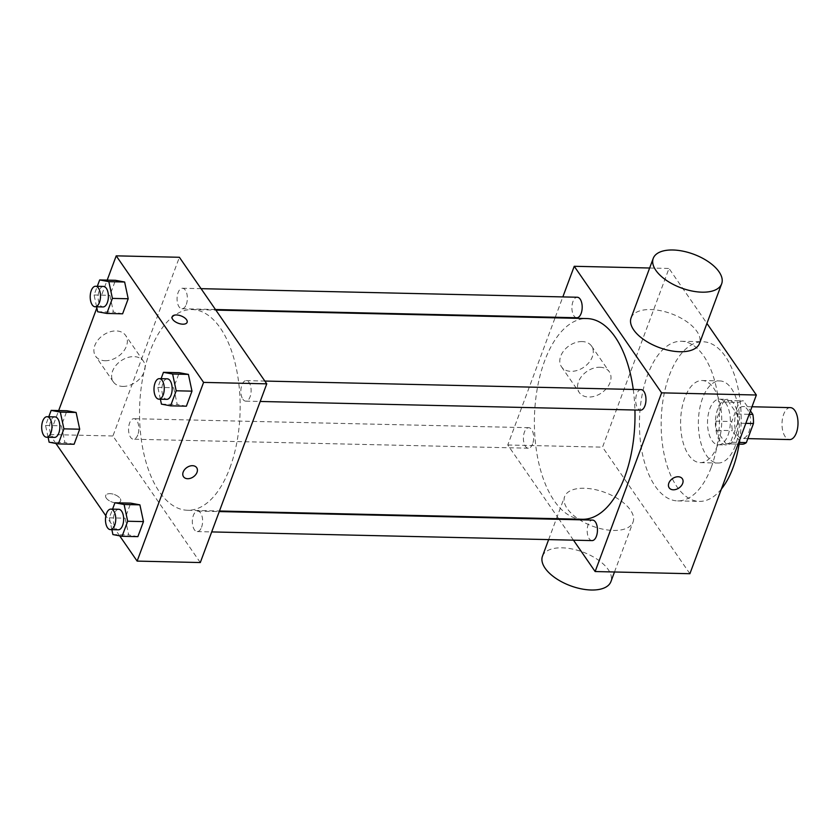 <?xml version="1.0" encoding="UTF-8"?>
<svg xmlns="http://www.w3.org/2000/svg" width="840" height="840" viewBox="0 0 840 840"><rect width="100%" height="100%" fill="white"/><g stroke="black" fill="none" stroke-linecap="round" stroke-linejoin="round"><path stroke-width="0.63" stroke-dasharray="4.2 3.15" d="M790.367 407.631A15.971 8.001 -88.7 0 0 782.481 418.677A15.971 8.001 -88.7 0 0 785.159 436.632A15.971 8.001 -88.7 0 0 789.642 439.572M737.772 435.55A15.971 8.001 -88.7 0 0 742.255 438.491A15.971 8.001 -88.7 0 0 750.624 422.699A15.971 8.001 -88.7 0 0 742.99 406.56A15.971 8.001 -88.7 0 0 735.095 417.596A15.971 8.001 -88.7 0 0 737.772 435.55M745.825 423.339L737.667 423.161A21.683 10.857 -88.7 0 0 737.037 414.036L727.702 400.502A21.683 10.857 -88.7 0 0 727.325 400.481A21.683 10.857 -88.7 0 0 723.103 402.066L715.995 421.166L731.787 421.522L738.896 402.423A21.683 10.857 -88.7 0 1 743.117 400.848A21.683 10.857 -88.7 0 1 743.495 400.869L750.435 410.928M715.995 421.166A21.683 10.857 -88.7 0 0 716.625 430.29L725.96 443.814L741.751 444.181L732.417 430.647A21.683 10.857 -88.7 0 1 731.787 421.522M737.667 423.161L730.558 442.26L739.4 442.459M716.625 430.29L732.417 430.647M725.96 443.814A21.683 10.857 -88.7 0 0 726.337 443.835A21.683 10.857 -88.7 0 0 730.558 442.26M735.935 435.341A22.817 11.424 91.3 0 1 726.306 444.969A22.817 11.424 91.3 0 1 715.407 421.901A22.817 11.424 91.3 0 1 727.346 399.357A22.817 11.424 91.3 0 1 737.184 411.8A22.817 11.424 91.3 0 1 735.935 435.341M728.038 435.162A22.817 11.424 -88.7 0 0 729.288 411.621A22.817 11.424 -88.7 0 0 719.45 399.168A22.817 11.424 -88.7 0 0 708.183 414.939A22.817 11.424 -88.7 0 0 712.005 440.591A22.817 11.424 -88.7 0 0 718.41 444.791A22.817 11.424 -88.7 0 0 728.038 435.162M723.103 402.066L738.896 402.423M737.037 414.036L749.186 414.309M727.702 400.502L743.495 400.869M735.315 445.715A41.066 20.57 91.3 0 1 718 463.04A41.066 20.57 91.3 0 1 698.376 421.512A41.066 20.57 91.3 0 1 719.87 380.93A41.066 20.57 91.3 0 1 737.573 403.326A41.066 20.57 91.3 0 1 735.315 445.715M717.549 445.305A41.066 20.57 91.3 0 1 700.224 462.63A41.066 20.57 91.3 0 1 680.6 421.103A41.066 20.57 91.3 0 1 702.103 380.52A41.066 20.57 91.3 0 1 719.807 402.927A41.066 20.57 91.3 0 1 717.549 445.305M721.403 489.017A79.832 39.984 91.3 0 1 699.342 501.386A79.832 39.984 91.3 0 1 661.196 420.661A79.832 39.984 91.3 0 1 702.986 341.764A79.832 39.984 91.3 0 1 739.83 439.457M711.291 467.208A79.832 39.984 -88.7 0 0 715.691 384.825A79.832 39.984 -88.7 0 0 681.272 341.271A79.832 39.984 -88.7 0 0 641.833 396.438A79.832 39.984 -88.7 0 0 655.221 486.213A79.832 39.984 -88.7 0 0 677.628 500.892A79.832 39.984 -88.7 0 0 711.291 467.208M689.903 573.71L602.532 447.153L668.997 268.454L706.933 323.411M532.634 443.877A10.258 5.135 91.3 0 1 528.308 448.203A10.258 5.135 91.3 0 1 523.404 437.84A10.258 5.135 91.3 0 1 528.769 427.697A10.258 5.135 91.3 0 1 533.201 433.293A10.258 5.135 91.3 0 1 532.634 443.877M592.085 540.593A10.258 5.135 91.3 0 1 587.181 530.219A10.258 5.135 91.3 0 1 592.557 520.086M641.067 389.634A10.258 5.135 -88.7 0 0 635.996 396.721A10.258 5.135 -88.7 0 0 637.718 408.261A10.258 5.135 -88.7 0 0 640.595 410.141M558.684 518.731L507.769 444.99L555.062 317.835M555.272 317.268L562.842 296.919M573.478 540.173L559.083 519.319M576.817 317.751A10.258 5.135 91.3 0 1 571.914 307.387A10.258 5.135 91.3 0 1 577.29 297.244M582.393 519.278A100.38 50.274 91.3 0 1 534.429 417.774A100.38 50.274 91.3 0 1 586.971 318.56M633.255 389.456A100.38 50.274 91.3 0 1 634.925 410.015M613.4 530.439A36.498 17.965 20.4 0 0 633.055 522.071A36.498 17.965 20.4 0 0 605.105 492.513A36.498 17.965 20.4 0 0 564.627 496.629A36.498 17.965 20.4 0 0 577.51 518.427A36.498 17.965 20.4 0 0 613.4 530.439M507.769 444.99L602.532 447.153M582.078 341.565A18.249 12.999 145.4 0 0 564.018 350.48A18.249 12.999 145.4 0 0 561.519 366.818A18.249 12.999 145.4 0 0 583.926 367.143A18.249 12.999 145.4 0 0 591.559 346.08A18.249 12.999 145.4 0 0 582.078 341.565M649.646 268.012L668.997 268.454M631.082 317.93A36.498 17.965 -159.6 0 1 650.738 309.561A36.498 17.965 -159.6 0 1 686.616 321.573A36.498 17.965 -159.6 0 1 699.51 343.371M599.812 367.248A18.249 12.999 -34.6 0 1 609.294 371.774A18.249 12.999 -34.6 0 1 601.661 392.837A18.249 12.999 -34.6 0 1 579.254 392.511A18.249 12.999 -34.6 0 1 581.752 376.173A18.249 12.999 -34.6 0 1 599.812 367.248M682.322 478.737L682.322 478.737A7.98 5.681 145.4 0 0 675.308 477.204A7.98 5.681 145.4 0 0 668.84 483.116A7.98 5.681 145.4 0 0 669.175 487.809L669.175 487.809M542.472 556.196A36.498 17.965 -159.6 0 1 582.95 552.079A36.498 17.965 -159.6 0 1 610.9 581.637M229.887 467.922A100.38 50.274 -88.7 0 0 235.421 364.319A100.38 50.274 -88.7 0 0 192.129 309.561A100.38 50.274 -88.7 0 0 142.548 378.935A100.38 50.274 -88.7 0 0 159.39 491.82A100.38 50.274 -88.7 0 0 187.551 510.269A100.38 50.274 -88.7 0 0 229.887 467.922M137.791 434.879A10.258 5.135 91.3 0 1 133.465 439.205A10.258 5.135 91.3 0 1 128.562 428.831A10.258 5.135 91.3 0 1 133.928 418.698A10.258 5.135 91.3 0 1 136.815 420.578A10.258 5.135 91.3 0 1 137.791 434.879M242.876 399.252A10.258 5.135 -88.7 0 0 245.753 401.142A10.258 5.135 -88.7 0 0 251.129 390.999A10.258 5.135 -88.7 0 0 246.225 380.625A10.258 5.135 -88.7 0 0 241.154 387.713A10.258 5.135 -88.7 0 0 242.876 399.252M201.569 527.258A10.258 5.135 -88.7 0 0 202.136 516.673A10.258 5.135 -88.7 0 0 197.715 511.077A10.258 5.135 -88.7 0 0 192.644 518.164A10.258 5.135 -88.7 0 0 194.366 529.704A10.258 5.135 -88.7 0 0 197.243 531.583A10.258 5.135 -88.7 0 0 201.569 527.258M186.302 304.427A10.258 5.135 -88.7 0 0 186.869 293.832A10.258 5.135 -88.7 0 0 182.448 288.246A10.258 5.135 -88.7 0 0 177.377 295.334A10.258 5.135 -88.7 0 0 179.099 306.863A10.258 5.135 -88.7 0 0 181.976 308.752A10.258 5.135 -88.7 0 0 186.302 304.427M200.298 562.548L112.927 435.992L179.393 257.281M122.609 313.803L113.442 312.102L109.872 295.355L115.469 280.308L109.872 295.355L113.442 312.102L122.609 313.803M137.876 536.644L128.709 534.944L125.139 518.186L130.725 503.139L125.139 518.186L128.709 534.944L137.876 536.644M55.902 443.457L49.76 434.543L58.674 410.571M96.842 307.944L107.195 280.119M119.679 535.836L105.851 515.802M186.386 406.193L177.219 404.492L173.649 387.733L179.246 372.687L173.649 387.733L177.219 404.492L186.386 406.193M74.099 444.255L64.932 442.554L61.352 425.806L66.948 410.76L61.352 425.806L64.932 442.554L74.099 444.255M49.76 434.543L112.927 435.992M105.084 360.717A18.249 12.999 145.4 0 0 123.144 351.803A18.249 12.999 145.4 0 0 125.643 335.454A18.249 12.999 145.4 0 0 103.246 335.129A18.249 12.999 145.4 0 0 95.603 356.192A18.249 12.999 145.4 0 0 105.084 360.717M106.27 498.12A7.98 3.927 20.4 0 0 114.135 502.625A7.98 3.927 20.4 0 0 120.666 501.06A7.98 3.927 20.4 0 0 114.555 494.592A7.98 3.927 20.4 0 0 105.704 495.495A7.98 3.927 20.4 0 0 106.27 498.12A7.98 3.927 20.4 0 0 114.135 502.625A7.98 3.927 20.4 0 0 120.666 501.05A7.98 3.927 20.4 0 0 114.555 494.582A7.98 3.927 20.4 0 0 105.704 495.485A7.98 3.927 20.4 0 0 106.27 498.11M187.121 322.361L187.121 322.361A7.98 3.927 -159.6 0 1 178.269 323.264A7.98 3.927 -159.6 0 1 172.158 316.796L172.158 316.796M122.819 386.411A18.249 12.999 145.4 0 0 140.879 377.486A18.249 12.999 145.4 0 0 143.378 361.147A18.249 12.999 145.4 0 0 120.981 360.822A18.249 12.999 145.4 0 0 113.337 381.885A18.249 12.999 145.4 0 0 122.819 386.411M183.519 476.731L183.53 476.742A7.98 5.681 -34.6 0 1 183.519 476.731A7.98 5.681 -34.6 0 1 186.869 467.523A7.98 5.681 -34.6 0 1 196.665 467.659L196.665 467.67M48.08 437.252L45.559 425.439L48.794 416.756M54.968 416.892A10.258 5.135 -88.7 0 0 49.896 423.98A10.258 5.135 -88.7 0 0 51.618 435.519A10.258 5.135 -88.7 0 0 54.495 437.399M49.13 442.197L64.932 442.554M45.559 425.439L61.352 425.806M96.6 306.8L94.08 294.987L97.303 286.304M103.478 286.44A10.258 5.135 -88.7 0 0 98.417 293.528A10.258 5.135 -88.7 0 0 100.128 305.067A10.258 5.135 -88.7 0 0 103.016 306.947M97.65 311.745L113.442 312.102M94.08 294.987L109.872 295.355M111.857 529.641L109.337 517.829L112.57 509.135M118.745 509.281A10.258 5.135 -88.7 0 0 113.673 516.369A10.258 5.135 -88.7 0 0 115.395 527.898A10.258 5.135 -88.7 0 0 118.272 529.788M112.917 534.576L128.709 534.944M109.337 517.829L125.139 518.186M160.377 399.189L157.857 387.377L161.091 378.683M167.255 378.83A10.258 5.135 -88.7 0 0 162.194 385.917A10.258 5.135 -88.7 0 0 163.916 397.446A10.258 5.135 -88.7 0 0 166.792 399.336M161.427 404.124L177.219 404.492M157.857 387.377L173.649 387.733M751.989 406.76L742.99 406.56M747.841 438.617L742.255 438.491M718.41 444.791L726.306 444.969M719.45 399.168L727.346 399.357M727.325 400.481L743.117 400.848M726.337 443.835L739.137 444.129M700.224 462.63L718 463.04M702.103 380.52L719.87 380.93M677.628 500.892L699.342 501.386M681.272 341.271L702.986 341.764M561.519 366.818L579.254 392.511M591.559 346.08L609.294 371.774M614.492 571.988L633.055 522.071M548.646 539.606L556.206 519.256M556.416 518.69L564.627 496.629M187.551 510.269L219.471 511.004M192.129 309.561L215.849 310.096M528.769 427.697L133.928 418.698M528.308 448.203L133.465 439.205M245.753 401.142L260.201 401.468M246.225 380.625L264.831 381.056M197.243 531.583L211.691 531.919M197.715 511.077L219.261 511.57M181.976 308.752L215.45 309.519M182.448 288.246L201.054 288.666M143.378 361.147L125.643 335.454M113.337 381.885L95.603 356.192"/><path stroke-width="1.26" d="M747.841 438.617L789.642 439.572A15.971 8.001 -88.7 0 0 798 423.78A15.971 8.001 -88.7 0 0 790.367 407.631L751.989 406.76M750.435 410.928L752.829 414.393A21.683 10.857 -88.7 0 1 753.459 423.518L746.351 442.617A21.683 10.857 -88.7 0 1 742.13 444.203A21.683 10.857 -88.7 0 1 741.751 444.181M739.4 442.459L746.351 442.617M745.825 423.339L753.459 423.518M749.186 414.309L752.829 414.393M739.83 439.457A79.832 39.984 91.3 0 1 733.016 467.702A79.832 39.984 91.3 0 1 721.403 489.017M706.933 323.411L756.357 395.01L689.903 573.71L595.14 571.547L573.478 540.173M668.84 483.116A7.98 5.681 -34.6 0 1 675.318 477.204A7.98 5.681 -34.6 0 1 682.322 478.737A7.98 5.681 -34.6 0 1 678.982 487.956A7.98 5.681 -34.6 0 1 669.175 487.82A7.98 5.681 -34.6 0 1 668.84 483.116M562.842 296.919L574.235 266.291L661.605 392.847L756.357 395.01M661.605 392.847L595.14 571.547M219.261 511.57L592.557 520.086A10.258 5.135 91.3 0 1 596.977 525.683A10.258 5.135 91.3 0 1 596.411 536.267A10.258 5.135 91.3 0 1 592.085 540.593L211.691 531.919M260.201 401.468L640.595 410.141A10.258 5.135 -88.7 0 0 645.971 400.008A10.258 5.135 -88.7 0 0 641.067 389.634L264.831 381.056M555.062 317.835L555.272 317.268M559.083 519.319L558.684 518.731M201.054 288.666L577.29 297.244A10.258 5.135 91.3 0 1 581.711 302.841A10.258 5.135 91.3 0 1 581.144 313.425A10.258 5.135 91.3 0 1 576.817 317.751L215.45 309.519M634.925 410.015A100.38 50.274 91.3 0 1 624.729 476.921A100.38 50.274 91.3 0 1 582.393 519.278L219.471 511.004M215.849 310.096L586.971 318.56A100.38 50.274 91.3 0 1 633.255 389.456M574.235 266.291L649.646 268.012M721.665 283.805L699.51 343.371A36.498 17.965 -159.6 0 1 659.033 347.487A36.498 17.965 -159.6 0 1 631.082 317.93L653.236 258.363A36.498 17.965 20.4 0 0 681.188 287.921A36.498 17.965 20.4 0 0 721.665 283.805A36.498 17.965 20.4 0 0 708.771 262.007A36.498 17.965 20.4 0 0 672.893 249.995A36.498 17.965 20.4 0 0 653.236 258.363M669.175 487.809A7.98 5.681 145.4 0 0 678.982 487.956A7.98 5.681 145.4 0 0 682.322 478.737M614.492 571.988L610.9 581.637A36.498 17.965 -159.6 0 1 591.245 590.005A36.498 17.965 -159.6 0 1 555.366 577.994A36.498 17.965 -159.6 0 1 542.472 556.196L548.646 539.606M107.195 280.119L116.214 255.843L179.393 257.281L266.763 383.838L200.298 562.548L137.13 561.099L119.679 535.836M116.214 255.843L203.584 382.399L266.763 383.838M203.584 382.399L137.13 561.099M196.665 467.659A7.98 5.681 -34.6 0 1 195.573 474.81A7.98 5.681 -34.6 0 1 187.666 478.716A7.98 5.681 -34.6 0 1 183.53 476.742A7.98 5.681 -34.6 0 1 186.869 467.523A7.98 5.681 -34.6 0 1 196.665 467.67A7.98 5.681 -34.6 0 1 195.573 474.82A7.98 5.681 -34.6 0 1 187.677 478.716A7.98 5.681 -34.6 0 1 183.519 476.742M97.303 286.304L99.677 279.941L115.469 280.308L124.635 282.009L128.205 298.756L122.609 313.803L128.205 298.756L124.635 282.009L108.843 281.652L112.413 298.399L106.817 313.446L97.65 311.745L96.6 306.8M112.57 509.135L114.933 502.782L130.725 503.139L139.902 504.851L143.472 521.598L137.876 536.644L143.472 521.598L139.902 504.851L124.1 504.483L127.68 521.241L122.084 536.288L112.917 534.576L111.857 529.641M58.674 410.571L96.842 307.944M105.851 515.802L55.902 443.457M161.091 378.683L163.453 372.33L179.246 372.687L188.412 374.399L191.982 391.146L186.386 406.193L191.982 391.146L188.412 374.399L172.62 374.031L176.19 390.789L170.594 405.836L161.427 404.124L160.377 399.189M48.794 416.756L51.156 410.393L66.948 410.76L76.114 412.461L79.695 429.209L74.099 444.255L79.695 429.209L76.114 412.461L60.323 412.104L63.903 428.852L58.307 443.898L49.13 442.197L48.08 437.252M172.158 316.796A7.98 3.927 -159.6 0 1 178.689 315.231A7.98 3.927 -159.6 0 1 186.553 319.736A7.98 3.927 -159.6 0 1 187.121 322.361A7.98 3.927 -159.6 0 1 178.269 323.253A7.98 3.927 -159.6 0 1 172.158 316.796A7.98 3.927 -159.6 0 1 178.689 315.221A7.98 3.927 -159.6 0 1 186.553 319.736A7.98 3.927 -159.6 0 1 187.121 322.361M51.156 410.393L60.323 412.104M46.599 437.22L54.495 437.399A10.258 5.135 -88.7 0 0 59.861 427.266A10.258 5.135 -88.7 0 0 54.968 416.892L47.072 416.714A10.258 5.135 -88.7 0 0 42 423.801A10.258 5.135 -88.7 0 0 43.722 435.341A10.258 5.135 -88.7 0 0 46.599 437.22A10.258 5.135 -88.7 0 0 51.965 427.088A10.258 5.135 -88.7 0 0 47.072 416.714M63.903 428.852L79.695 429.209M58.307 443.898L74.099 444.255M66.948 410.76L76.114 412.461M99.677 279.941L108.843 281.652M95.109 306.768L103.016 306.947A10.258 5.135 -88.7 0 0 108.381 296.814A10.258 5.135 -88.7 0 0 103.478 286.44L95.582 286.262A10.258 5.135 -88.7 0 0 90.51 293.349A10.258 5.135 -88.7 0 0 92.232 304.889A10.258 5.135 -88.7 0 0 95.109 306.768A10.258 5.135 -88.7 0 0 100.485 296.635A10.258 5.135 -88.7 0 0 95.582 286.262M112.413 298.399L128.205 298.756M106.817 313.446L122.609 313.803M115.469 280.308L124.635 282.009M114.933 502.782L124.1 504.483M110.376 529.61L118.272 529.788A10.258 5.135 -88.7 0 0 123.648 519.656A10.258 5.135 -88.7 0 0 118.745 509.281L110.849 509.103A10.258 5.135 -88.7 0 0 105.777 516.191A10.258 5.135 -88.7 0 0 107.499 527.72A10.258 5.135 -88.7 0 0 110.376 529.61A10.258 5.135 -88.7 0 0 115.752 519.466A10.258 5.135 -88.7 0 0 110.849 509.103M127.68 521.241L143.472 521.598M122.084 536.288L137.876 536.644M130.725 503.139L139.902 504.851M163.453 372.33L172.62 374.031M158.897 399.157L166.792 399.336A10.258 5.135 -88.7 0 0 172.158 389.204A10.258 5.135 -88.7 0 0 167.255 378.83L159.359 378.651A10.258 5.135 -88.7 0 0 154.297 385.739A10.258 5.135 -88.7 0 0 156.009 397.268A10.258 5.135 -88.7 0 0 158.897 399.157A10.258 5.135 -88.7 0 0 164.262 389.014A10.258 5.135 -88.7 0 0 159.359 378.651M176.19 390.789L191.982 391.146M170.594 405.836L186.386 406.193M179.246 372.687L188.412 374.399M739.137 444.129L742.13 444.203M556.206 519.256L556.416 518.69"/></g></svg>
